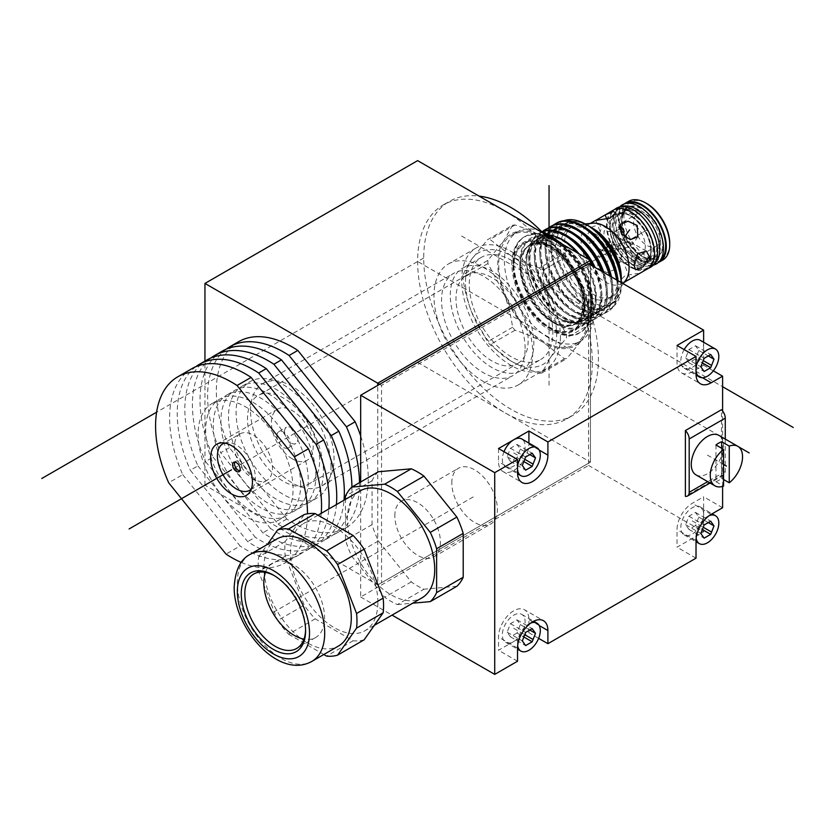<?xml version="1.0" encoding="UTF-8"?>
<svg xmlns="http://www.w3.org/2000/svg" width="835" height="835" viewBox="0 0 835 835"><rect width="100%" height="100%" fill="white"/><g stroke="black" fill="none" stroke-linecap="round" stroke-linejoin="round"><path stroke-width="0.63" stroke-dasharray="4.17 3.13" d="M588.925 226.087A45.789 26.438 -120 0 0 556.538 244.78A45.789 26.438 60 0 0 588.925 300.861A45.789 26.438 60 0 0 621.303 282.167M563.907 220.743A49.787 28.745 -120 0 0 550.891 244.78A49.787 28.745 -120 0 0 586.097 305.756A49.787 28.745 -120 0 0 621.303 285.424A49.787 28.745 -120 0 0 621.209 282.554M621.303 285.424L621.303 282.606A46.541 26.866 60 0 1 621.303 282.783A46.541 26.866 60 0 1 611.658 304.086A46.541 26.866 60 0 1 575.795 291.613A46.541 26.866 60 0 1 555.484 244.78A46.541 26.866 60 0 1 565.118 223.477A46.541 26.866 60 0 1 587.266 225.158M617.409 279.923A40.278 23.255 60 0 1 609.059 298.366A40.278 23.255 60 0 1 578.018 287.574A40.278 23.255 60 0 1 560.431 247.024A40.278 23.255 60 0 1 568.781 228.592A40.278 23.255 60 0 1 599.822 239.384A40.278 23.255 60 0 1 617.409 279.923M621.23 279.704A40.278 23.255 60 0 1 617.451 291.958A40.278 23.255 60 0 1 612.942 296.122A40.278 23.255 60 0 1 581.901 285.33A40.278 23.255 60 0 1 564.314 244.791A40.278 23.255 -120 0 1 572.664 226.348A40.278 23.255 -120 0 1 578.519 224.531A40.278 23.255 -120 0 1 591.023 227.381M593.017 223.206A33.974 19.612 -120 0 0 588.08 224.73A33.974 19.612 -120 0 0 581.035 240.282A33.974 19.612 60 0 0 595.866 274.475A33.974 19.612 60 0 0 622.044 283.576L624.267 282.293M625.843 280.059A33.974 19.612 60 0 1 622.044 283.576M585.982 237.432L588.811 242.703L597.495 240.125L601.169 228.665L599.551 224.104L591.754 227.193L585.982 237.432M647.49 268.88A33.974 19.612 60 0 1 621.313 259.779A33.974 19.612 60 0 1 606.481 225.596A33.974 19.612 -120 0 1 613.527 210.044M597.985 268.39L607.108 272.648L614.915 269.413L613.182 259.622L604.895 254.195L597.338 257.055L597.985 268.39M638.942 273.817L637.199 273.494L625.112 275.654L619.382 281.218L622.012 282.261L630.216 278.859M624.757 236.942L625.196 242.536L631.5 253.047L631.072 263.077L621.522 261.595L609.999 251.304L602.922 250.855L602.63 249.529L608.329 246.335L625.196 242.536L613.662 232.245L604.122 230.763L603.695 240.793L609.999 251.304L614.988 231.953L619.382 228.842M609.999 251.304L611.471 260.823L620.207 261.887L625.196 242.536L632.272 242.985L632.565 244.311L626.866 247.504L609.999 251.304M624.246 203.928A33.974 19.612 -120 0 0 618.255 218.801A33.974 19.612 60 0 0 632.387 252.233A33.974 19.612 60 0 0 658.147 262.649M628.713 201.277A33.974 19.612 -120 0 0 621.678 216.829A33.974 19.612 60 0 0 636.51 251.011A33.974 19.612 60 0 0 662.687 260.113M669.722 243.246A32.356 18.683 60 0 1 646.843 256.46A32.356 18.683 60 0 1 623.954 216.829A32.356 18.683 -120 0 1 646.843 203.615M660.13 237.714A18.798 10.855 60 0 1 656.237 246.315A18.798 10.855 60 0 1 641.75 241.284A18.798 10.855 60 0 1 633.546 222.36A18.798 10.855 -120 0 1 637.439 213.76A18.798 10.855 -120 0 1 651.926 218.791A18.798 10.855 -120 0 1 660.13 237.714M622.628 222.308A18.798 10.855 -120 0 1 637.115 227.339A18.798 10.855 -120 0 1 645.319 246.262A18.798 10.855 60 0 1 641.426 254.863A18.798 10.855 60 0 1 626.939 249.832A18.798 10.855 60 0 1 618.735 230.909A18.798 10.855 -120 0 1 622.628 222.308L637.439 213.76M617.994 280.696A47 27.137 -120 0 1 618.192 284.944A47 27.137 60 0 1 608.454 306.466A47 27.137 60 0 1 572.246 293.868A47 27.137 60 0 1 551.726 246.576A47 27.137 -120 0 1 561.464 225.064L560.431 225.648A47 27.137 -120 0 0 550.703 247.17A47 27.137 60 0 0 571.213 294.463A47 27.137 60 0 0 607.431 307.05A47 27.137 60 0 0 617.169 285.539A47 27.137 -120 0 0 596.649 238.246A47 27.137 -120 0 0 560.431 225.648M586.525 228.341A47 27.137 -120 0 0 561.464 225.064M556.653 223.029A51.165 29.538 -120 0 0 546.059 246.45A51.165 29.538 -120 0 0 568.395 297.938A51.165 29.538 -120 0 0 607.817 311.643A51.165 29.538 -120 0 0 618.411 288.221A51.165 29.538 -120 0 0 617.858 280.623M553.511 225.064A51.165 29.538 -120 0 0 545.036 247.045A51.165 29.538 -120 0 0 567.362 298.523A51.165 29.538 -120 0 0 606.784 312.238A51.165 29.538 -120 0 0 617.389 288.816A51.165 29.538 -120 0 0 616.637 279.913M548.063 228.205A51.165 29.538 -120 0 0 539.587 250.187A51.165 29.538 -120 0 0 561.913 301.675A51.165 29.538 -120 0 0 601.336 315.38A51.165 29.538 -120 0 0 611.93 291.958A51.165 29.538 -120 0 0 609.602 275.853M551.204 226.181A51.165 29.538 -120 0 0 540.61 249.592A51.165 29.538 -120 0 0 562.936 301.08A51.165 29.538 -120 0 0 602.369 314.785A51.165 29.538 -120 0 0 612.963 291.363A51.165 29.538 -120 0 0 611.001 276.656M542.614 231.358A51.165 29.538 -120 0 0 534.139 253.339A51.165 29.538 -120 0 0 556.465 304.817A51.165 29.538 -120 0 0 595.887 318.521A51.165 29.538 -120 0 0 606.481 295.11A51.165 29.538 -120 0 0 601.555 271.208M545.756 229.322A51.165 29.538 -120 0 0 535.162 252.744A51.165 29.538 -120 0 0 557.488 304.232A51.165 29.538 -120 0 0 596.91 317.937A51.165 29.538 -120 0 0 607.515 294.515A51.165 29.538 -120 0 0 603.152 272.127M542.322 231.681A51.165 29.538 -120 0 0 539.285 233.059A51.165 29.538 -120 0 0 528.68 256.481A51.165 29.538 -120 0 0 551.016 307.969A51.165 29.538 -120 0 0 590.439 321.673A51.165 29.538 -120 0 0 601.033 298.252A51.165 29.538 -120 0 0 592.203 265.812M542.072 231.577A51.165 29.538 -120 0 0 540.308 232.464A51.165 29.538 -120 0 0 529.714 255.886A51.165 29.538 -120 0 0 552.039 307.374A51.165 29.538 -120 0 0 591.462 321.078A51.165 29.538 -120 0 0 602.056 297.657A51.165 29.538 -120 0 0 594.092 266.897M590.439 262.597A51.165 29.538 -120 0 0 588.383 259.215M581.077 231.483A47 27.137 -120 0 0 556.016 228.205A47 27.137 -120 0 0 546.278 249.717A47 27.137 60 0 0 566.788 297.02A47 27.137 60 0 0 603.006 309.608A47 27.137 60 0 0 612.744 288.096A47 27.137 -120 0 0 611.491 276.938M611.721 288.691A47 27.137 60 0 1 601.983 310.202A47 27.137 60 0 1 565.765 297.615A47 27.137 60 0 1 545.255 250.312A47 27.137 -120 0 1 554.983 228.8A47 27.137 -120 0 1 591.201 241.388A47 27.137 -120 0 1 611.721 288.691M575.628 234.625A47 27.137 -120 0 0 550.557 231.358A47 27.137 -120 0 0 540.829 252.869A47 27.137 60 0 0 561.339 300.162A47 27.137 60 0 0 597.557 312.76A47 27.137 60 0 0 607.296 291.238A47 27.137 -120 0 0 603.966 272.596M606.262 291.833A47 27.137 60 0 1 596.534 313.344A47 27.137 60 0 1 560.316 300.757A47 27.137 60 0 1 539.807 253.464A47 27.137 -120 0 1 549.534 231.942A47 27.137 -120 0 1 585.753 244.54A47 27.137 -120 0 1 606.262 291.833M570.18 237.777A47 27.137 -120 0 0 545.109 234.499A47 27.137 -120 0 0 535.381 256.011A47 27.137 60 0 0 555.891 303.314A47 27.137 60 0 0 592.109 315.901A47 27.137 60 0 0 601.847 294.39A47 27.137 -120 0 0 595.198 267.534M600.814 294.974A47 27.137 60 0 1 591.086 316.496A47 27.137 60 0 1 554.868 303.898A47 27.137 60 0 1 534.348 256.606A47 27.137 -120 0 1 544.086 235.094A47 27.137 -120 0 1 580.304 247.682A47 27.137 -120 0 1 600.814 294.974M555.327 236.535A47 27.137 -120 0 0 539.66 237.641A47 27.137 -120 0 0 529.933 259.163A47 27.137 60 0 0 550.442 306.455A47 27.137 60 0 0 586.661 319.043A47 27.137 60 0 0 596.388 297.531A47 27.137 -120 0 0 579.062 253.84M595.365 298.126A47 27.137 60 0 1 585.638 319.638A47 27.137 60 0 1 549.42 307.05A47 27.137 60 0 1 528.899 259.748A47 27.137 -120 0 1 538.638 238.236A47 27.137 -120 0 1 574.856 250.834A47 27.137 -120 0 1 595.365 298.126M548.866 234.865A49.035 28.306 -120 0 0 526.635 259.403A49.035 28.306 -120 0 0 561.308 319.45A49.035 28.306 -120 0 0 595.971 299.431A49.035 28.306 -120 0 0 576.766 252.504M561.308 319.45L559.429 318.365L562.769 320.097L574.793 322.446L579.834 320.817A45.121 26.052 60 0 0 589.176 300.162A45.121 26.052 -120 0 0 569.491 254.758A45.121 26.052 -120 0 0 534.724 242.672C532.96 243.643 527.334 246.628 526.635 261.574A46.374 26.772 -120 0 1 559.429 242.641A46.374 26.772 -120 0 1 592.224 299.431A46.374 26.772 60 0 1 559.429 318.365A46.374 26.772 60 0 1 526.635 261.574L526.635 259.403M541.341 231.295A63.116 36.437 -120 0 0 517.491 231.838A63.116 36.437 -120 0 0 504.413 260.729A63.116 36.437 60 0 0 531.968 324.241A63.116 36.437 60 0 0 580.596 341.15A63.116 36.437 60 0 0 593.664 312.259A63.116 36.437 -120 0 0 559.847 242.745M587.976 315.557A63.116 36.437 -120 0 0 560.421 252.045A63.116 36.437 -120 0 0 511.792 235.136A63.116 36.437 -120 0 0 498.714 264.027A63.116 36.437 60 0 0 526.269 327.539A63.116 36.437 60 0 0 574.897 344.448A63.116 36.437 60 0 0 587.976 315.557M487.901 260.353A73.313 42.324 -120 0 0 487.901 263.557L503.881 293.315C507.847 303.637 510.759 314.941 512.606 327.247A73.313 42.324 60 0 0 515.018 330.242C525.883 333.749 535.329 337.81 543.345 342.413L564.439 358.768A73.313 42.324 60 0 0 566.84 358.549L582.82 338.885L591.545 323.406A73.313 42.324 -120 0 0 591.545 320.191C589.698 307.896 586.786 296.582 582.82 286.259A64.452 37.21 60 0 1 582.82 338.885A64.452 37.21 60 0 1 543.345 342.413A64.452 37.21 60 0 1 503.881 293.315A64.452 37.21 60 0 1 503.881 240.689L487.901 260.353L462.861 274.809A73.313 42.324 -120 0 0 462.861 278.024C464.709 290.319 467.621 301.633 471.598 311.956L487.567 341.703A73.313 42.324 60 0 0 489.968 344.698L511.062 361.054A64.452 37.21 60 0 1 471.598 311.956A64.452 37.21 -120 0 1 471.598 259.33L462.861 274.809M512.606 225.199A73.313 42.324 -120 0 1 515.018 224.98C525.883 228.498 535.329 232.558 543.345 237.161L564.439 253.516A73.313 42.324 -120 0 1 566.84 256.512L582.82 286.259A64.452 37.21 -120 0 0 543.345 237.161A64.452 37.21 -120 0 0 503.881 240.689L512.606 225.199L487.567 239.666L471.598 259.33A64.452 37.21 -120 0 1 511.062 255.802L489.968 239.447A73.313 42.324 -120 0 0 487.567 239.666M539.389 267.972C528.524 264.465 519.088 260.405 511.062 255.802A64.452 37.21 -120 0 1 550.536 304.9C546.56 294.578 543.648 283.274 541.8 270.968A73.313 42.324 -120 0 0 539.389 267.972L564.439 253.516M515.018 224.98L489.968 239.447M541.8 373.015A73.313 42.324 60 0 1 539.389 373.224C528.524 369.717 519.088 365.657 511.062 361.054A64.452 37.21 60 0 0 550.536 357.526L566.506 337.862A73.313 42.324 -120 0 0 566.506 334.647L550.536 304.9A64.452 37.21 -120 0 1 550.536 357.526L541.8 373.015L566.84 358.549M540.6 359.593A59.087 34.11 60 0 0 552.843 332.549A59.087 34.11 -120 0 0 527.052 273.087A59.087 34.11 -120 0 0 481.524 257.263A59.087 34.11 -120 0 0 469.28 284.307A59.087 34.11 60 0 0 495.071 343.759A59.087 34.11 60 0 0 540.6 359.593L521.614 370.552A59.087 34.11 60 0 1 476.086 354.729A59.087 34.11 60 0 1 450.295 295.266A59.087 34.11 -120 0 1 462.527 268.223A59.087 34.11 -120 0 1 508.056 284.046A59.087 34.11 -120 0 1 533.847 343.509A59.087 34.11 60 0 1 521.614 370.552M517.585 363.58A51.029 29.455 60 0 0 528.158 340.221A51.029 29.455 -120 0 0 505.885 288.868A51.029 29.455 -120 0 0 466.556 275.195A51.029 29.455 -120 0 0 455.993 298.554A51.029 29.455 60 0 0 478.267 349.907A51.029 29.455 60 0 0 517.585 363.58L309.075 483.956A51.029 29.455 60 0 1 269.757 470.293A51.029 29.455 60 0 1 247.484 418.94A51.029 29.455 -120 0 1 258.057 395.581A51.029 29.455 -120 0 1 297.375 409.254A51.029 29.455 -120 0 1 319.648 460.596A51.029 29.455 60 0 1 309.075 483.956M276.917 435.933A9.404 5.428 60 0 1 278.869 431.632A9.404 5.428 60 0 1 286.113 434.148A9.404 5.428 60 0 1 290.215 443.604A9.404 5.428 60 0 1 288.263 447.915A9.404 5.428 60 0 1 281.019 445.389A9.404 5.428 60 0 1 276.917 435.933M284.516 431.549A9.404 5.428 60 0 1 286.457 427.249A9.404 5.428 60 0 1 293.701 429.764A9.404 5.428 60 0 1 297.803 439.22A9.404 5.428 60 0 1 295.861 443.521A9.404 5.428 60 0 1 288.618 441.005A9.404 5.428 60 0 1 284.516 431.549M512.606 327.247L487.567 341.703M487.901 263.557L462.861 278.024M564.439 358.768L539.389 373.224M515.018 330.242L489.968 344.698M591.545 320.191L566.506 334.647M591.545 323.406L566.506 337.862M566.84 256.512L541.8 270.968M592.453 299.431A46.541 26.866 -120 0 0 572.142 252.598A46.541 26.866 -120 0 0 536.268 240.125A46.541 26.866 -120 0 0 526.635 261.438A46.541 26.866 -120 0 0 546.946 308.272A46.541 26.866 -120 0 0 582.809 320.744A46.541 26.866 -120 0 0 592.453 299.431M498.526 448.541L498.526 461.692A21.48 12.4 120 0 0 502.983 471.535A21.48 12.4 120 0 0 519.537 465.773A21.48 12.4 120 0 0 528.91 444.157L528.91 443.093M722.609 486.387L722.609 411.029M725.271 439.064L725.271 471.504A8.058 4.655 60 0 1 723.601 475.188A8.058 4.655 60 0 1 721.471 475.512L685.389 496.345M721.471 475.512L721.471 409.724M684.168 349.604A16.115 9.3 120 0 0 680.828 360.835A16.115 9.3 120 0 0 684.168 368.204A16.115 9.3 120 0 0 696.588 363.893A16.115 9.3 120 0 0 703.623 347.673A16.115 9.3 120 0 0 700.283 340.294M677.028 345.481L677.028 363.027A21.48 12.4 120 0 0 681.485 372.859A21.48 12.4 120 0 0 692.225 371.794L703.623 365.219L703.623 342.225M703.623 514.329A16.115 9.3 120 0 0 700.283 506.949A16.115 9.3 120 0 0 687.863 511.26A16.115 9.3 120 0 0 680.828 527.48A16.115 9.3 120 0 0 684.168 534.859A16.115 9.3 120 0 0 696.588 530.538A16.115 9.3 120 0 0 703.623 514.329L703.623 496.783L692.225 503.359A21.48 12.4 120 0 0 677.028 529.672L677.028 547.217L703.623 531.864L703.623 514.329M538.638 638.347L528.91 632.732L513.723 641.499A16.115 9.3 120 0 0 525.111 621.772A16.115 9.3 120 0 0 521.781 614.393A16.115 9.3 120 0 0 509.36 618.704A16.115 9.3 120 0 0 502.326 634.924A16.115 9.3 120 0 0 505.666 642.303A16.115 9.3 120 0 0 513.723 641.499L498.526 650.277L498.526 637.115A21.48 12.4 120 0 1 507.91 615.499A21.48 12.4 120 0 1 524.463 609.738L543.449 620.708M528.91 632.732L528.91 619.57A21.48 12.4 120 0 0 524.463 609.738M503.996 451.693A16.115 9.3 120 0 0 502.326 459.5A16.115 9.3 120 0 0 505.666 466.88A16.115 9.3 120 0 0 518.086 462.559A16.115 9.3 120 0 0 525.111 446.349A16.115 9.3 120 0 0 521.781 438.97M517.011 457.601L510.435 461.4L507.148 456.724L510.435 448.249L517.011 444.45L520.299 449.126L517.011 457.601L523.858 461.557M695.513 358.935L688.938 362.734L685.65 358.048L688.938 349.573L695.513 345.773L698.801 350.45L695.513 358.935L702.36 362.891M517.011 633.024L510.435 636.823L507.148 632.147L510.435 623.661L517.011 619.873L520.299 624.549L517.011 633.024L523.858 636.98M695.513 525.58L688.938 529.38L685.65 524.704L688.938 516.218L695.513 512.429L698.801 517.105L695.513 525.58L702.36 529.536M709.176 515.654A16.115 9.3 120 0 0 696.025 536.247A16.115 9.3 120 0 0 696.16 538.21M530.674 623.098A16.115 9.3 120 0 0 517.523 643.691A16.115 9.3 120 0 0 517.658 645.653M510.435 461.4L525.622 470.178M520.299 449.126L529.797 454.605M517.011 444.45L532.198 453.217M510.435 448.249L525.622 457.016M507.148 456.724L522.334 465.492M688.938 362.734L704.124 371.502M698.801 350.45L708.299 355.94M695.513 345.773L710.71 354.541M688.938 349.573L704.124 358.34M685.65 358.048L700.836 366.826M510.435 636.823L525.622 645.591M520.299 624.549L529.797 630.028M517.011 619.873L532.198 628.64M510.435 623.661L525.622 632.439M507.148 632.147L522.334 640.915M688.938 529.38L704.124 538.147M698.801 517.105L708.299 522.585M695.513 512.429L710.71 521.197M688.938 516.218L704.124 524.996M685.65 524.704L700.836 533.471M722.609 507.743L703.623 496.783M713.351 370.834L703.623 365.219M360.668 481.993L360.668 596.994L588.539 465.429L588.539 263.693M588.539 465.429L703.623 531.864M696.025 558.177L677.028 547.217M360.668 596.994L392.043 615.113M517.523 661.236L498.526 650.277M381.553 582.736L590.439 462.141L377.754 584.928L381.553 582.736L381.553 385.384L590.439 264.789L590.439 462.141L417.636 362.369L204.951 485.156L377.754 584.928L377.754 385.384M381.553 385.384L379.654 384.288M204.951 485.156L204.951 361.117M238.591 341.692A107.423 62.02 -120 0 0 229.448 447.685L286.791 519.026A107.423 62.02 -120 0 0 346.014 527.762A107.423 62.02 -120 0 0 360.668 435.964M504.987 211.067A123.538 71.319 60 0 1 590.439 340.356A123.538 71.319 60 0 1 590.439 382.19A123.538 71.319 60 0 1 566.756 418.919A123.538 71.319 60 0 1 504.987 412.803A123.538 71.319 60 0 1 417.636 261.501A123.538 71.319 60 0 1 443.218 204.951A123.538 71.319 60 0 1 504.987 211.067M590.439 260.405L590.439 462.141M543.074 233.059A123.538 71.319 60 0 1 572.831 415.412A123.538 71.319 60 0 1 511.062 409.296A123.538 71.319 60 0 1 430.359 300.433A123.538 71.319 60 0 1 449.293 201.444A123.538 71.319 60 0 1 479.05 196.089M560.431 336.933A69.827 40.31 60 0 1 545.975 368.893A69.827 40.31 60 0 1 492.17 350.189A69.827 40.31 60 0 1 461.692 279.923A69.827 40.31 60 0 1 476.148 247.953A69.827 40.31 60 0 1 529.954 266.657A69.827 40.31 60 0 1 560.431 336.933M448.426 263.964A69.827 40.31 -120 0 1 502.232 282.668A69.827 40.31 -120 0 1 532.709 352.934A69.827 40.31 60 0 1 518.253 384.904A69.827 40.31 60 0 1 464.448 366.2A69.827 40.31 60 0 1 433.96 295.924A69.827 40.31 -120 0 1 448.426 263.964L476.148 247.953M525.111 348.55A59.087 34.11 -120 0 0 499.33 289.098A59.087 34.11 -120 0 0 453.802 273.264A59.087 34.11 -120 0 0 441.558 300.308A59.087 34.11 60 0 0 467.349 359.77A59.087 34.11 60 0 0 512.878 375.604A59.087 34.11 60 0 0 525.111 348.55M250.521 410.611A59.087 34.11 60 0 1 262.764 383.557A59.087 34.11 60 0 1 308.292 399.391A59.087 34.11 60 0 1 334.073 458.843A59.087 34.11 60 0 1 321.84 485.897A59.087 34.11 60 0 1 276.312 470.063A59.087 34.11 60 0 1 250.521 410.611M292.302 458.843A29.538 17.055 60 0 1 273.003 432.812A29.538 17.055 60 0 1 277.533 409.14A29.538 17.055 60 0 1 292.302 410.611A29.538 17.055 60 0 1 311.601 436.642A29.538 17.055 60 0 1 307.071 460.315A29.538 17.055 60 0 1 292.302 458.843M241.284 562.425A107.423 62.02 -120 0 0 285.246 562.842A107.423 62.02 -120 0 0 307.489 513.817M229.448 447.685L220.711 452.727L278.055 524.067A107.423 62.02 -120 0 0 337.277 532.803A107.423 62.02 -120 0 0 359.52 482.651M226.191 349.166A107.423 62.02 -120 0 0 220.711 452.727M222.256 351.128A107.423 62.02 60 0 0 213.113 457.11L205.514 461.494L262.868 532.845A107.423 62.02 -120 0 0 322.08 541.571A107.423 62.02 -120 0 0 344.02 500.196M211.004 357.933A107.423 62.02 -120 0 0 205.514 461.494M207.07 359.895A107.423 62.02 60 0 0 197.926 465.888L190.328 470.272L247.671 541.612A107.423 62.02 -120 0 0 306.894 550.338A107.423 62.02 -120 0 0 328.823 508.964M195.807 366.711A107.423 62.02 -120 0 0 190.328 470.272M191.873 368.663A107.423 62.02 60 0 0 182.729 474.656L168.68 482.766M331.036 467.183A67.134 38.765 -120 0 0 301.738 399.61A67.134 38.765 -120 0 0 249.999 381.626A67.134 38.765 -120 0 0 236.086 412.365A67.134 38.765 60 0 0 265.394 479.927A67.134 38.765 60 0 0 317.133 497.911A67.134 38.765 60 0 0 331.036 467.183M309.534 502.294A67.134 38.765 60 0 0 323.448 471.566A67.134 38.765 -120 0 0 294.139 403.994A67.134 38.765 -120 0 0 242.4 386.01A67.134 38.765 -120 0 0 228.498 416.748A67.134 38.765 60 0 0 257.806 484.31A67.134 38.765 60 0 0 309.534 502.294L317.133 497.911M213.113 457.11L270.467 528.451L262.868 532.845M351.921 487.035A107.423 62.02 60 0 1 329.679 537.187A107.423 62.02 60 0 1 270.467 528.451M286.791 519.026L278.055 524.067M197.926 465.888L255.27 537.229L247.671 541.612M182.729 474.656L240.083 545.996L226.024 554.106M336.421 504.58A107.423 62.02 60 0 1 314.492 545.954A107.423 62.02 60 0 1 255.27 537.229M321.235 513.348A107.423 62.02 60 0 1 299.295 554.732A107.423 62.02 60 0 1 240.083 545.996M315.849 475.95A67.134 38.765 -120 0 0 286.541 408.388A67.134 38.765 -120 0 0 234.802 390.394A67.134 38.765 -120 0 0 220.899 421.132A67.134 38.765 60 0 0 250.208 488.694A67.134 38.765 60 0 0 301.946 506.688A67.134 38.765 60 0 0 315.849 475.95M294.348 511.072A67.134 38.765 60 0 0 308.251 480.334A67.134 38.765 -120 0 0 278.942 412.772A67.134 38.765 -120 0 0 227.203 394.778A67.134 38.765 -120 0 0 213.301 425.516A67.134 38.765 60 0 0 242.609 493.078A67.134 38.765 60 0 0 294.348 511.072L301.946 506.688M300.652 484.717A67.134 38.765 -120 0 0 271.354 417.156A67.134 38.765 -120 0 0 219.615 399.172A67.134 38.765 -120 0 0 205.702 429.9A67.134 38.765 60 0 0 235.011 497.472A67.134 38.765 60 0 0 286.749 515.456A67.134 38.765 60 0 0 300.652 484.717M279.151 519.84A67.134 38.765 60 0 0 293.064 489.101A67.134 38.765 -120 0 0 263.756 421.539A67.134 38.765 -120 0 0 212.017 403.555A67.134 38.765 -120 0 0 198.114 434.283A67.134 38.765 60 0 0 227.423 501.856A67.134 38.765 60 0 0 279.151 519.84L286.749 515.456M378.401 471.754A69.827 40.31 -120 0 0 372.055 480.772L372.055 524.63A69.827 40.31 -120 0 0 378.401 540.976L411.29 581.891A69.827 40.31 -120 0 0 423.971 589.218L397.387 604.561A69.827 40.31 60 0 1 384.705 597.244L351.817 556.319A69.827 40.31 60 0 1 345.471 539.974L345.471 499.351M456.87 586.274L423.971 589.218M411.29 581.891L384.705 597.244M372.055 524.63L345.471 539.974M378.401 540.976L351.817 556.319M397.387 604.561L412.678 603.194M360.167 490.865A61.769 35.665 -120 0 0 347.37 519.151A61.769 35.665 60 0 0 374.33 581.306A61.769 35.665 60 0 0 421.936 597.86M377.869 602.4A61.769 35.665 -120 0 0 350.909 540.245A61.769 35.665 -120 0 0 303.303 523.691A61.769 35.665 -120 0 0 290.517 551.977A61.769 35.665 60 0 0 317.477 614.132A61.769 35.665 60 0 0 365.072 630.675A61.769 35.665 60 0 0 377.869 602.4M364.164 639.798A69.827 40.31 60 0 1 353.184 640.779L315.202 618.85A69.827 40.31 60 0 1 304.222 605.187L285.226 556.246A69.827 40.31 60 0 1 285.226 541.591L304.222 514.579M315.202 618.85L288.618 634.203A69.827 40.31 60 0 1 277.627 620.53L304.222 605.187M353.184 640.779L326.6 656.122M285.226 541.591L258.641 556.945A69.827 40.31 -120 0 0 258.641 571.589L277.627 620.53M285.226 556.246L258.641 571.589M323.803 654.515L288.618 634.203M258.641 556.945L267.471 544.389M276.719 539.045A61.769 35.665 -120 0 0 263.933 567.32A61.769 35.665 60 0 0 290.893 629.486A61.769 35.665 60 0 0 338.488 646.029M274.329 575.659A42.971 24.81 -120 0 1 275.206 576.16A42.971 24.81 -120 0 1 305.589 628.786L305.589 630.842M305.589 628.786A42.971 24.81 60 0 1 305.579 629.788M265.436 572.382A42.971 24.81 -120 0 1 272.711 563.061A42.971 24.81 -120 0 1 305.829 574.574A42.971 24.81 -120 0 1 324.585 617.816A42.971 24.81 60 0 1 315.682 637.491A42.971 24.81 60 0 1 303.982 639.14M372.055 480.772L345.471 496.126M696.004 474.885A22.827 13.183 120 0 0 713.591 468.769A22.827 13.183 120 0 0 723.559 445.796A22.827 13.183 120 0 0 718.831 435.348M715.96 444.992L715.96 481.691A22.827 13.183 120 0 0 721.659 478.403L723.559 479.499M715.96 481.691L723.559 486.074M721.659 478.403L721.659 448.28M451.818 482.964A32.231 18.61 60 0 1 458.488 468.216A32.231 18.61 60 0 1 483.319 476.848A32.231 18.61 60 0 1 497.389 509.277A32.231 18.61 60 0 1 490.719 524.036A32.231 18.61 60 0 1 465.878 515.393A32.231 18.61 60 0 1 451.818 482.964M394.84 515.853A32.231 18.61 60 0 1 401.52 501.104A32.231 18.61 60 0 1 426.351 509.736A32.231 18.61 60 0 1 440.421 542.166A32.231 18.61 60 0 1 433.751 556.924A32.231 18.61 60 0 1 408.91 548.292A32.231 18.61 60 0 1 394.84 515.853M234.833 462.099A5.375 3.1 -120 0 1 235.616 461.254A5.375 3.1 -120 0 1 239.749 462.694A5.375 3.1 -120 0 1 242.098 468.101A5.375 3.1 60 0 1 240.981 470.554A5.375 3.1 60 0 1 239.864 470.804M224.511 443.041A26.856 15.51 -120 0 1 244.613 451.965A26.856 15.51 -120 0 1 255.385 477.964A26.856 15.51 60 0 1 251.21 489.279M240.062 433.876A26.856 15.51 -120 0 1 260.76 441.068A26.856 15.51 -120 0 1 272.481 468.101A26.856 15.51 60 0 1 266.918 480.396A26.856 15.51 60 0 1 246.221 473.195A26.856 15.51 60 0 1 234.499 446.172A26.856 15.51 -120 0 1 240.062 433.876L224.26 442.999M662.604 244.394A28.734 16.596 -120 0 0 648.304 213.739A28.734 16.596 -120 0 0 625.53 209.71A28.734 16.596 -120 0 0 621.96 220.941A28.734 16.596 60 0 0 632.815 247.964A28.734 16.596 60 0 0 653.784 258.652A28.734 16.596 60 0 0 662.604 244.394M650.413 259.372A27.659 15.969 60 0 0 655.465 256.46A27.659 15.969 60 0 0 658.898 245.657A27.659 15.969 -120 0 0 648.451 219.636A27.659 15.969 -120 0 0 628.264 209.355A27.659 15.969 -120 0 0 623.213 212.267A27.659 15.969 -120 0 0 619.779 223.07A27.659 15.969 60 0 0 630.227 249.091A27.659 15.969 60 0 0 650.413 259.372L653.784 258.652M656.717 247.797A28.734 16.596 60 0 1 653.147 259.017A28.734 16.596 60 0 1 647.897 262.044A28.734 16.596 60 0 1 626.928 251.366A28.734 16.596 60 0 1 616.073 224.333A28.734 16.596 -120 0 1 619.643 213.113A28.734 16.596 -120 0 1 624.893 210.086A28.734 16.596 -120 0 1 645.862 220.764A28.734 16.596 -120 0 1 656.717 247.797M644.526 262.774A27.659 15.969 60 0 0 649.578 259.862A27.659 15.969 60 0 0 653.012 249.06A27.659 15.969 -120 0 0 642.564 223.039A27.659 15.969 -120 0 0 622.378 212.758A27.659 15.969 -120 0 0 617.326 215.67A27.659 15.969 -120 0 0 613.892 226.473A27.659 15.969 60 0 0 624.34 252.494A27.659 15.969 60 0 0 644.526 262.774L647.897 262.044M650.83 251.199A28.734 16.596 60 0 1 647.261 262.42A28.734 16.596 60 0 1 624.486 258.391A28.734 16.596 60 0 1 610.187 227.736A28.734 16.596 -120 0 1 619.006 213.478A28.734 16.596 -120 0 1 639.975 224.166A28.734 16.596 -120 0 1 650.83 251.199M643.733 269.329A33.035 19.069 60 0 0 653.868 252.953A33.035 19.069 -120 0 0 637.429 217.705A33.035 19.069 -120 0 0 611.251 213.082A33.035 19.069 -120 0 0 607.149 225.982A33.035 19.069 60 0 0 619.633 257.055A33.035 19.069 60 0 0 643.733 269.329L647.104 268.599A34.11 19.696 60 0 1 622.221 255.927A34.11 19.696 60 0 1 609.331 223.843A34.11 19.696 -120 0 1 613.568 210.524A34.11 19.696 -120 0 1 614.644 209.481M648.544 268.202A34.11 19.696 60 0 1 647.104 268.599M655.652 262.451A33.035 19.069 60 0 1 649.62 265.937A33.035 19.069 60 0 1 625.519 253.652A33.035 19.069 60 0 1 613.036 222.58A33.035 19.069 -120 0 1 617.138 209.679L619.455 207.122A34.11 19.696 -120 0 0 615.218 220.44A34.11 19.696 60 0 0 628.108 252.525A34.11 19.696 60 0 0 652.991 265.206A34.11 19.696 60 0 0 653.189 265.165M623.171 206.203A33.035 19.069 -120 0 0 617.138 209.679M661.539 259.048A33.035 19.069 60 0 1 635.362 254.424A33.035 19.069 60 0 1 618.923 219.177A33.035 19.069 -120 0 1 629.058 202.801M646.843 230.032L504.987 311.935M635.633 257.337L593.57 233.048M624.663 236.869L605.584 264.006M606.805 219.104L629.611 277.878M423.71 257.994L156.594 412.208M738.474 446.735L417.542 261.449M273.421 612.274L474.604 496.126M707.412 455.117L723.559 464.437M513.723 452.925L524.745 459.292M692.225 354.249L703.247 360.616M513.723 628.348L524.745 634.704M692.225 520.904L703.247 527.261M642.282 232.662L630.509 239.468M549.044 286.499L555.88 282.554M461.598 236.013L722.609 386.709M549.044 234.969L549.044 387.388M651.206 251.418A29.277 16.898 -120 0 0 630.509 215.566A29.277 16.898 -120 0 0 609.811 227.517A29.277 16.898 -120 0 0 630.509 263.369A29.277 16.898 -120 0 0 651.206 251.418M651.206 250.103A27.659 15.969 -120 0 0 639.13 222.267A27.659 15.969 -120 0 0 617.816 214.856A27.659 15.969 -120 0 0 612.086 227.517A27.659 15.969 -120 0 0 624.163 255.353A27.659 15.969 -120 0 0 645.476 262.764A27.659 15.969 -120 0 0 651.206 250.103M660.704 244.613A27.659 15.969 -120 0 0 648.628 216.776A27.659 15.969 -120 0 0 627.315 209.366A27.659 15.969 -120 0 0 621.584 222.037A27.659 15.969 -120 0 0 633.661 249.874A27.659 15.969 -120 0 0 654.974 257.284A27.659 15.969 -120 0 0 660.704 244.613M662.98 244.613A29.277 16.898 -120 0 0 642.282 208.771A29.277 16.898 -120 0 0 621.584 220.722A29.277 16.898 -120 0 0 642.282 256.564A29.277 16.898 -120 0 0 662.98 244.613M534.724 242.672A45.121 26.052 -120 0 0 525.372 263.328A45.121 26.052 60 0 0 545.067 308.731A45.121 26.052 60 0 0 579.834 320.817L574.637 323.813A45.121 26.052 60 0 1 539.869 311.726A45.121 26.052 60 0 1 520.174 266.323A45.121 26.052 -120 0 1 529.526 245.667A45.121 26.052 -120 0 1 564.293 257.754A45.121 26.052 -120 0 1 583.978 303.168A45.121 26.052 60 0 1 574.637 323.813C576.359 322.853 582.016 319.92 582.726 304.921C582.099 288.388 575.336 272.836 562.446 258.265C552.123 247.463 542.562 244.269 539.118 244.123L529.526 245.667L534.724 242.672M583.978 306.675A49.411 28.526 -120 0 0 549.044 246.148A49.411 28.526 -120 0 0 514.099 266.323A49.411 28.526 60 0 0 549.044 326.85A49.411 28.526 60 0 0 583.978 306.675M517.523 472.662L498.526 461.692M539.191 450.086L528.91 444.157M711.211 514.329L692.225 503.359M696.025 540.642L677.028 529.672M539.191 625.509L528.91 619.57M517.523 648.085L498.526 637.115M250.135 554.398A61.769 35.665 -120 0 0 237.349 582.673A61.769 35.665 60 0 0 264.309 644.829A61.769 35.665 60 0 0 311.904 661.383M702.506 377.733L692.225 371.794M696.025 373.986L677.028 363.027M725.271 471.504L707.704 481.638M591.921 303.355A50.977 29.434 60 0 1 555.88 324.168A50.977 29.434 60 0 1 519.84 261.741A50.977 29.434 60 0 1 555.88 240.929A50.977 29.434 60 0 1 591.921 303.355M520.518 262.138A50.006 28.87 60 0 1 555.88 241.722A50.006 28.87 60 0 1 591.232 302.969A50.006 28.87 60 0 1 555.88 323.385A50.006 28.87 60 0 1 520.518 262.138M591.921 306.915A55.319 31.939 60 0 1 580.461 332.236A55.319 31.939 60 0 1 537.834 317.415A55.319 31.939 60 0 1 513.682 261.741A55.319 31.939 60 0 1 525.142 236.42A55.319 31.939 60 0 1 567.769 251.241A55.319 31.939 60 0 1 591.921 306.915M513.003 262.138A55.319 31.939 60 0 1 524.453 236.816A55.319 31.939 60 0 1 567.09 251.638A55.319 31.939 60 0 1 591.232 307.311A55.319 31.939 60 0 1 579.782 332.633A55.319 31.939 60 0 1 537.145 317.811A55.319 31.939 60 0 1 513.003 262.138M585.084 307.311A50.977 29.434 60 0 1 549.044 328.113A50.977 29.434 60 0 1 513.003 265.687A50.977 29.434 60 0 1 549.044 244.885A50.977 29.434 60 0 1 585.084 307.311M513.682 266.083A50.006 28.87 60 0 1 549.044 245.667A50.006 28.87 60 0 1 584.396 306.915A50.006 28.87 60 0 1 549.044 327.33A50.006 28.87 60 0 1 513.682 266.083M519.84 266.083A45.654 26.355 60 0 1 529.296 245.187A45.654 26.355 60 0 1 564.47 257.42A45.654 26.355 60 0 1 584.396 303.355A45.654 26.355 60 0 1 574.95 324.262A45.654 26.355 60 0 1 539.765 312.029A45.654 26.355 60 0 1 519.84 266.083M585.084 302.969A45.654 26.355 60 0 1 575.628 323.865A45.654 26.355 60 0 1 540.443 311.632A45.654 26.355 60 0 1 520.518 265.687A45.654 26.355 60 0 1 529.974 244.791A45.654 26.355 60 0 1 565.159 257.023A45.654 26.355 60 0 1 585.084 302.969M609.059 298.366L612.942 296.122M568.781 228.592L572.664 226.348M585.147 223.926L578.519 224.531M623.254 283.733L617.451 291.958M635.633 269.736L621.522 261.595M602.922 250.855L588.811 242.703M631.5 253.047L639.412 273.442M615.812 212.622L623.724 233.017M611.471 260.823L619.382 281.218M595.783 220.398L603.695 240.793M620.207 261.887L614.915 269.413M637.856 236.785L632.565 244.311M620.28 224.427L614.988 231.953M602.63 249.529L597.338 257.055M588.08 224.73L590.303 223.446M613.662 232.245L599.551 224.104M646.384 251.137L632.272 242.985M617.816 214.856C627.252 206.934 651.905 231.514 650.736 250.761C650.559 256.888 648.805 260.885 645.476 262.764L654.974 257.284C645.538 265.196 620.875 240.616 622.054 221.379C622.232 215.253 623.985 211.245 627.315 209.366L617.816 214.856M641.426 254.863L656.237 246.315M608.454 306.466L607.431 307.05M607.817 311.643L606.784 312.238M602.369 314.785L601.336 315.38M596.91 317.937L595.887 318.521M591.462 321.078L590.439 321.673M540.308 232.464L539.285 233.059M603.006 309.608L601.983 310.202M556.016 228.205L554.983 228.8M597.557 312.76L596.534 313.344M550.557 231.358L549.534 231.942M592.109 315.901L591.086 316.496M545.109 234.499L544.086 235.094M586.661 319.043L585.638 319.638M539.66 237.641L538.638 238.236M517.491 231.838L511.792 235.136M580.596 341.15L574.897 344.448M481.524 257.263L462.527 268.223M466.556 275.195L258.057 395.581M278.869 431.632L286.457 427.249M288.263 447.915L295.861 443.521M565.118 223.477L536.268 240.125M611.658 304.086L582.809 320.744M502.983 471.535L521.969 482.494M684.168 368.204L696.056 375.072M684.168 534.859L696.025 541.696M700.283 506.949L712.14 513.796M505.666 642.303L517.523 649.139M521.781 614.393L533.659 621.25M505.666 466.88L517.554 473.737M566.756 418.919L572.831 415.412M443.218 204.951L449.293 201.444M518.253 384.904L545.975 368.893M262.764 383.557L453.802 273.264M277.533 409.14L216.766 444.23M307.071 460.315L246.304 495.395M242.4 386.01L249.999 381.626M346.014 527.762L337.277 532.803M329.679 537.187L322.08 541.571M314.492 545.954L306.894 550.338M299.295 554.732L285.246 562.842M227.203 394.778L234.802 390.394M212.017 403.555L219.615 399.172M321.84 485.897L512.878 375.604M317.999 515.216L303.303 523.691M374.33 625.342L365.072 630.675M275.206 576.16L273.421 575.127M315.682 637.491L296.696 648.451M272.711 563.061L253.725 574.031M681.485 372.859L700.471 383.818M723.601 475.188L710.063 483.006M401.52 501.104L458.488 468.216M433.751 556.924L490.719 524.036M240.981 470.554L239.081 471.65M235.616 461.254L233.716 462.35M266.918 480.396L251.116 489.519M623.213 212.267L625.53 209.71M655.465 256.46L653.147 259.017M628.264 209.355L624.893 210.086M617.326 215.67L619.643 213.113M649.578 259.862L647.261 262.42M622.378 212.758L619.006 213.478M611.251 213.082L613.568 210.524M649.62 265.937L652.991 265.206M563.103 244.624L574.939 256.877L581.953 267.263L590.261 286.353L593.194 305.14C592.933 321.047 586.243 329.303 580.461 332.236L579.782 332.633C572.173 339.375 548.585 335.211 532.866 315.661C519.38 299.483 512.335 282.23 511.73 263.912C511.98 248.005 518.681 239.749 524.453 236.816L536.258 233.445L544.41 234.489L555.546 239.28M529.296 245.187C543.804 232.339 585.251 273.327 583.122 305.14C582.402 320.316 576.693 323.291 574.95 324.262L565.921 325.431C562.435 325.285 552.76 322.049 542.312 311.121C529.275 296.383 522.428 280.643 521.792 263.912C522.512 248.736 528.231 245.761 529.974 244.791L529.296 245.187"/><path stroke-width="1.25" d="M587.266 225.158A46.541 26.866 60 0 1 621.303 282.606L621.303 282.167A45.789 26.438 -120 0 0 588.925 226.087L586.097 224.458A49.787 28.745 -120 0 0 563.907 220.743M621.209 282.554A49.787 28.745 -120 0 0 586.097 224.458M591.023 227.381A40.278 23.255 -120 0 1 621.282 277.679A40.278 23.255 60 0 1 621.23 279.704M623.254 283.733L625.843 280.059A33.974 19.612 60 0 0 629.079 268.025A33.974 19.612 -120 0 0 617.055 237.046A33.974 19.612 -120 0 0 593.017 223.206L585.147 223.926M604.968 214.981L613.182 211.579L615.812 212.622L610.072 218.185L595.783 220.398L613.527 210.044A33.974 19.612 -120 0 1 639.704 219.146A33.974 19.612 -120 0 1 654.525 253.329A33.974 19.612 60 0 1 647.49 268.88L624.267 282.293M649.212 256.408L643.43 266.647L635.633 269.736L634.026 265.175L637.7 253.715L646.384 251.137L649.212 256.408M619.382 228.842L623.724 233.017L624.757 236.942M637.199 225.45L637.856 236.785L630.3 239.645L622.012 234.218L620.28 224.427L628.077 221.191L637.199 225.45M658.147 262.649A33.974 19.612 60 0 0 659.264 262.086A33.974 19.612 60 0 0 666.299 246.534A33.974 19.612 -120 0 0 651.477 212.351A33.974 19.612 -120 0 0 625.3 203.249A33.974 19.612 -120 0 0 624.246 203.928M659.264 262.086L662.687 260.113A33.974 19.612 60 0 0 669.722 244.561A33.974 19.612 -120 0 0 645.695 202.957A33.974 19.612 -120 0 0 628.713 201.277L625.3 203.249M669.722 244.561L669.722 243.246A32.356 18.683 -120 0 0 646.843 203.615L645.695 202.957M617.994 280.696A47 27.137 -120 0 0 586.525 228.341M616.637 279.913A51.165 29.538 -120 0 0 591.577 233.894A51.165 29.538 -120 0 0 555.63 223.623A51.165 29.538 -120 0 0 553.511 225.064M617.858 280.623A51.165 29.538 -120 0 0 593.101 233.769A51.165 29.538 -120 0 0 556.653 223.029L555.63 223.623M609.602 275.853A51.165 29.538 -120 0 0 550.182 226.765A51.165 29.538 -120 0 0 548.063 228.205M611.001 276.656A51.165 29.538 -120 0 0 551.204 226.181L550.182 226.765M601.555 271.208A51.165 29.538 -120 0 0 544.733 229.917A51.165 29.538 -120 0 0 542.614 231.358M603.152 272.127A51.165 29.538 -120 0 0 545.756 229.322L544.733 229.917M592.203 265.812A51.165 29.538 -120 0 0 590.439 262.597M588.383 259.215A51.165 29.538 -120 0 0 542.322 231.681M594.092 266.897A51.165 29.538 -120 0 0 542.072 231.577M611.491 276.938A47 27.137 -120 0 0 581.077 231.483M603.966 272.596A47 27.137 -120 0 0 575.628 234.625M595.198 267.534A47 27.137 -120 0 0 570.18 237.777M579.062 253.84A47 27.137 -120 0 0 555.327 236.535M576.766 252.504A49.035 28.306 -120 0 0 548.866 234.865M559.847 242.745A63.116 36.437 -120 0 0 541.341 231.295M703.623 342.225L703.623 330.128L588.539 263.693L360.668 395.258L494.727 472.662L517.523 459.5L517.523 472.662A21.48 12.4 120 0 0 521.969 482.494A21.48 12.4 120 0 0 538.523 476.743A21.48 12.4 120 0 0 547.906 455.117L539.191 450.086M722.609 411.029L722.609 376.178L711.211 382.754A21.48 12.4 120 0 1 700.471 383.818A21.48 12.4 120 0 1 696.025 373.986L696.025 356.441L547.906 441.965L547.906 455.117M494.727 472.662L494.727 674.388L517.523 661.236L517.523 648.085A21.48 12.4 120 0 1 526.895 626.459A21.48 12.4 120 0 1 543.449 620.708A21.48 12.4 120 0 1 547.906 630.54L547.906 643.691L696.025 558.177L696.025 540.642A21.48 12.4 120 0 1 711.211 514.329L722.609 507.743L722.609 486.387M710.063 483.006L687.518 496.021A8.058 4.655 -120 0 1 685.389 496.345L685.389 430.557L721.471 409.724A8.058 4.655 60 0 1 725.271 418.126L725.271 439.064M517.523 459.5L498.526 448.541L513.723 439.774A16.115 9.3 120 0 0 503.996 451.693M547.906 441.965L528.91 430.996L513.723 439.774A16.115 9.3 120 0 1 521.781 438.97L536.968 447.737A16.115 9.3 120 0 0 524.557 452.059A16.115 9.3 120 0 0 517.523 468.278A16.115 9.3 120 0 0 520.852 475.647A16.115 9.3 120 0 0 533.273 471.337A16.115 9.3 120 0 0 540.308 455.117A16.115 9.3 120 0 0 536.968 447.737M703.623 330.128L677.028 345.481L696.025 356.441M715.47 349.072A16.115 9.3 120 0 0 703.06 353.382A16.115 9.3 120 0 0 696.025 369.602A16.115 9.3 120 0 0 699.365 376.982A16.115 9.3 120 0 0 711.775 372.661A16.115 9.3 120 0 0 718.81 356.441A16.115 9.3 120 0 0 715.47 349.072L700.283 340.294A16.115 9.3 120 0 0 684.168 349.604M528.91 443.093L528.91 430.996M710.71 367.703L704.124 371.502L700.836 366.826L704.124 358.34L710.71 354.541L713.998 359.227L710.71 367.703L702.36 362.891M696.16 538.21A16.115 9.3 120 0 0 699.365 543.627A16.115 9.3 120 0 0 711.775 539.306A16.115 9.3 120 0 0 718.81 523.096A16.115 9.3 120 0 0 715.47 515.717A16.115 9.3 120 0 0 709.176 515.654M710.71 534.348L704.124 538.147L700.836 533.471L704.124 524.996L710.71 521.197L713.998 525.873L710.71 534.348L702.36 529.536M517.658 645.653A16.115 9.3 120 0 0 520.852 651.07A16.115 9.3 120 0 0 533.273 646.749A16.115 9.3 120 0 0 540.308 630.54A16.115 9.3 120 0 0 536.968 623.16A16.115 9.3 120 0 0 530.674 623.098M532.198 641.791L525.622 645.591L522.334 640.915L525.622 632.439L532.198 628.64L535.496 633.316L532.198 641.791L523.858 636.98M532.198 466.379L525.622 470.178L522.334 465.492L525.622 457.016L532.198 453.217L535.496 457.893L532.198 466.379L523.858 461.557M529.797 454.605L535.496 457.893M708.299 355.94L713.998 359.227M529.797 630.028L535.496 633.316M708.299 522.585L713.998 525.873M722.609 376.178L713.351 370.834M547.906 643.691L538.638 638.347M392.043 615.113L494.727 674.388M360.668 395.258L360.668 481.993M379.654 384.288L377.754 383.192L590.439 260.405L590.439 264.789M204.951 361.117L204.951 283.43L377.754 383.192L377.754 385.384M360.668 435.964A107.423 62.02 -120 0 0 355.157 421.769L297.813 350.429A107.423 62.02 -120 0 0 238.591 341.692L229.855 346.744A107.423 62.02 -120 0 0 226.191 349.166M590.439 260.405L417.636 160.633L204.951 283.43M479.05 196.089A123.538 71.319 60 0 1 511.062 207.56A123.538 71.319 60 0 1 543.074 233.059M231.535 493.934A29.538 17.055 60 0 1 212.236 467.903A29.538 17.055 60 0 1 216.766 444.23A29.538 17.055 60 0 1 231.535 445.692A29.538 17.055 60 0 1 250.834 471.723A29.538 17.055 60 0 1 246.304 495.395A29.538 17.055 60 0 1 231.535 493.934M307.489 513.817A107.423 62.02 -120 0 0 294.39 456.849L237.046 385.509A107.423 62.02 -120 0 0 177.824 376.783A107.423 62.02 -120 0 0 168.68 482.766L226.024 554.106A107.423 62.02 -120 0 0 241.284 562.425M297.813 350.429L289.077 355.47A107.423 62.02 -120 0 0 229.855 346.744M214.668 355.512L222.256 351.128A107.423 62.02 60 0 1 281.478 359.854L273.88 364.237A107.423 62.02 -120 0 0 214.668 355.512A107.423 62.02 -120 0 0 211.004 357.933M199.471 364.279L207.07 359.895A107.423 62.02 60 0 1 266.281 368.632L258.693 373.015A107.423 62.02 -120 0 0 199.471 364.279A107.423 62.02 -120 0 0 195.807 366.711M177.824 376.783L191.873 368.663A107.423 62.02 60 0 1 251.095 377.399L237.046 385.509M359.52 482.651A107.423 62.02 -120 0 0 346.421 426.81L289.077 355.47M281.478 359.854L338.822 431.194A107.423 62.02 60 0 1 351.921 487.035M355.157 421.769L346.421 426.81M338.822 431.194L331.234 435.578L273.88 364.237M344.02 500.196A107.423 62.02 -120 0 0 331.234 435.578M336.421 504.58A107.423 62.02 60 0 0 323.636 439.972L316.037 444.356L258.693 373.015M328.823 508.964A107.423 62.02 -120 0 0 316.037 444.356M321.235 513.348A107.423 62.02 60 0 0 308.439 448.739L294.39 456.849M323.636 439.972L266.281 368.632M308.439 448.739L251.095 377.399M456.87 586.274A69.827 40.31 -120 0 0 463.206 577.256L436.621 592.599A69.827 40.31 60 0 1 430.275 601.628L456.87 586.274M423.971 476.138L397.387 491.481A69.827 40.31 -120 0 0 384.705 484.164L351.817 487.097L378.401 471.754L411.29 468.811A69.827 40.31 -120 0 1 423.971 476.138L456.87 517.053A69.827 40.31 -120 0 1 463.206 533.398L463.206 577.256M463.206 533.398L436.621 548.752L436.621 592.599M412.678 603.194L430.275 601.628M345.471 499.351L345.471 496.126A69.827 40.31 -120 0 1 351.817 487.097M397.387 491.481L430.275 532.406A69.827 40.31 -120 0 1 436.621 548.752M374.33 625.342L421.936 597.86A61.769 35.665 60 0 0 434.722 569.574A61.769 35.665 -120 0 0 407.762 507.419A61.769 35.665 -120 0 0 360.167 490.865L317.999 515.216M383.161 612.786L356.566 628.129L337.58 655.141L364.164 639.798L383.161 612.786A69.827 40.31 60 0 0 383.161 598.131L364.164 549.19A69.827 40.31 -120 0 0 353.184 535.527L326.6 550.87A69.827 40.31 -120 0 1 337.58 564.543L364.164 549.19M315.202 513.598L288.618 528.952A69.827 40.31 -120 0 0 277.627 529.933L304.222 514.579A69.827 40.31 -120 0 1 315.202 513.598L353.184 535.527M383.161 598.131L356.566 613.485L337.58 564.543M337.58 655.141A69.827 40.31 60 0 1 326.6 656.122L323.803 654.515M356.566 628.129A69.827 40.31 -120 0 0 356.566 613.485M267.471 544.389L277.627 529.933M288.618 528.952L326.6 550.87M311.904 661.383L338.488 646.029A61.769 35.665 60 0 0 351.284 617.754A61.769 35.665 -120 0 0 324.324 555.588A61.769 35.665 -120 0 0 276.719 539.045L250.135 554.398C240.563 559.179 235.251 570.065 234.197 587.057C233.529 627.732 278.42 680.139 311.904 661.383A61.769 35.665 60 0 0 324.7 633.107A61.769 35.665 -120 0 0 297.74 570.942A61.769 35.665 -120 0 0 250.135 554.398M305.589 630.842A45.497 26.261 -120 0 0 273.421 575.127A45.497 26.261 -120 0 0 241.252 593.695A45.497 26.261 60 0 0 273.421 649.421A45.497 26.261 60 0 0 305.589 630.842M274.329 575.659A42.971 24.81 -120 0 0 253.725 574.031A42.971 24.81 -120 0 0 244.822 593.695A42.971 24.81 60 0 0 263.578 636.938A42.971 24.81 60 0 0 296.696 648.451A42.971 24.81 60 0 0 305.579 629.788M303.982 639.14A42.971 24.81 60 0 1 263.818 582.736A42.971 24.81 -120 0 1 265.436 572.382M456.87 517.053L430.275 532.406M411.29 468.811L384.705 484.164M687.518 496.021A8.058 4.655 -120 0 0 689.188 492.337L689.188 438.959A8.058 4.655 -120 0 0 685.389 430.557M723.559 479.499L729.258 482.787A22.827 13.183 120 0 0 742.545 456.766A22.827 13.183 120 0 0 737.816 446.318L718.831 435.348A22.827 13.183 120 0 0 701.243 441.464A22.827 13.183 120 0 0 691.276 464.437A22.827 13.183 120 0 0 696.004 474.885L714.99 485.855A22.827 13.183 120 0 0 723.559 486.074L723.559 449.376A22.827 13.183 120 0 0 710.261 475.397A22.827 13.183 120 0 0 714.99 485.855M721.659 448.28L721.659 441.705A22.827 13.183 120 0 0 715.96 444.992L723.559 449.376M721.659 441.705L729.258 446.088L729.258 482.787M737.816 446.318A22.827 13.183 120 0 0 729.258 446.088M239.864 470.804A5.375 3.1 60 0 1 234.499 463.707A5.375 3.1 -120 0 1 234.833 462.099M240.198 469.197A5.375 3.1 60 0 1 239.081 471.65A5.375 3.1 60 0 1 234.948 470.209A5.375 3.1 60 0 1 232.6 464.813A5.375 3.1 -120 0 1 233.716 462.35A5.375 3.1 -120 0 1 237.85 463.79A5.375 3.1 -120 0 1 240.198 469.197M251.21 489.279A26.856 15.51 60 0 1 249.832 490.26A26.856 15.51 60 0 1 229.134 483.068A26.856 15.51 60 0 1 217.413 456.035A26.856 15.51 -120 0 1 222.976 443.74A26.856 15.51 -120 0 1 224.511 443.041M619.8 206.923L623.171 206.203A33.035 19.069 -120 0 1 647.271 218.478A33.035 19.069 -120 0 1 659.754 249.55A33.035 19.069 60 0 1 655.652 262.451L653.325 265.008A34.11 19.696 60 0 0 657.573 251.69A34.11 19.696 -120 0 0 644.683 219.605A34.11 19.696 -120 0 0 619.8 206.923A34.11 19.696 -120 0 0 614.644 209.481M653.325 265.008A34.11 19.696 60 0 1 648.544 268.202M625.686 203.531L629.058 202.801A33.035 19.069 -120 0 1 653.158 215.075A33.035 19.069 -120 0 1 665.641 246.148A33.035 19.069 60 0 1 661.539 259.048L659.222 261.616A34.11 19.696 60 0 0 663.46 248.287A34.11 19.696 -120 0 0 650.569 216.202A34.11 19.696 -120 0 0 625.686 203.531A34.11 19.696 -120 0 0 619.601 206.976M659.222 261.616A34.11 19.696 60 0 1 653.189 265.165M641.614 260.791L635.633 257.337M629.611 229.834L624.663 236.869M605.584 215.962L606.805 219.104M156.594 412.208L41.75 478.518M749.193 452.925L738.474 446.735M129.101 528.952L231.535 469.813M723.559 464.437L726.408 466.087M524.745 459.292L532.709 463.884M703.247 360.616L711.211 365.219M524.745 634.704L532.709 639.307M703.247 527.261L711.211 531.864M722.609 386.709L793.25 427.489M549.044 185.6L549.044 234.969M547.906 630.54L539.191 625.509M309.503 633.107A51.029 29.455 60 0 1 273.421 653.93A51.029 29.455 60 0 1 237.349 591.441A51.029 29.455 -120 0 1 273.421 570.608A51.029 29.455 -120 0 1 309.503 633.107M711.211 382.754L702.506 377.733M689.188 438.959L725.271 418.126M707.704 481.638L689.188 492.337M590.303 223.446L596.242 220.023M696.056 375.072L699.365 376.982M696.025 541.696L699.365 543.627M712.14 513.796L715.47 515.717M517.523 649.139L520.852 651.07M533.659 621.25L536.968 623.16M517.554 473.737L520.852 475.647M251.116 489.519L249.832 490.26M224.26 442.999L222.976 443.74M555.546 239.28L563.103 244.624"/></g></svg>
